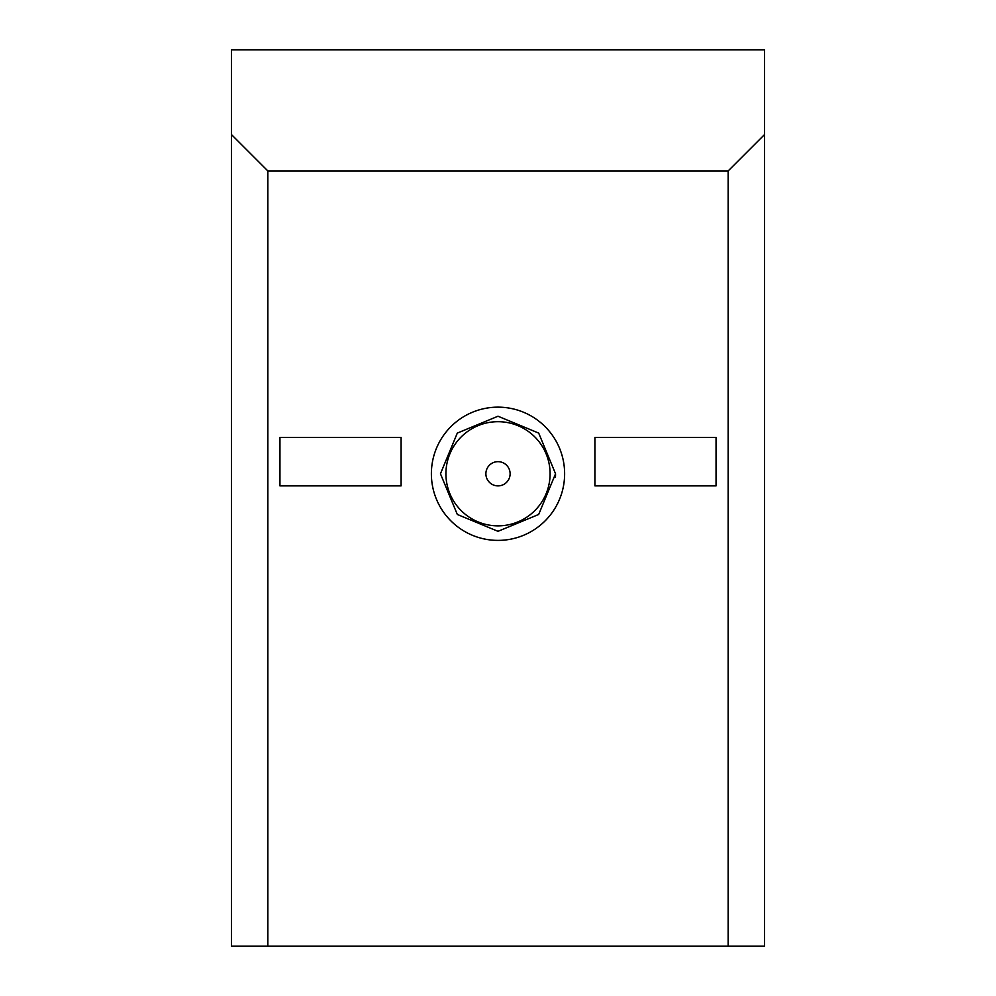 <?xml version="1.0" encoding="UTF-8"?>
<svg xmlns="http://www.w3.org/2000/svg" width="996" height="996" viewBox="0 0 996 996"><rect width="100%" height="100%" fill="white"/><g stroke="black" fill="none" stroke-linecap="round" stroke-linejoin="round"><path stroke-width="1.49" d="M510.114 473.772A12.114 12.114 0 0 0 491.949 463.277A12.114 12.114 0 0 0 491.949 484.268A12.114 12.114 0 0 0 510.114 473.772M550.091 473.772A52.091 52.091 0 0 0 471.955 428.666A52.091 52.091 0 0 0 471.955 518.879A52.091 52.091 0 0 0 550.091 473.772M431.38 473.772A66.62 66.62 0 0 0 531.316 531.466A66.62 66.62 0 0 0 531.316 416.079A66.62 66.62 0 0 0 431.38 473.772M440.456 473.772L457.313 514.459L498 531.316L538.687 514.459L555.544 473.772L538.687 433.086L498 416.228L457.313 433.086L440.456 473.772M555.432 477.358A57.544 57.544 0 0 0 555.544 473.772M267.849 946.2L231.508 946.2L231.508 49.8L764.492 49.8L764.492 946.2L728.151 946.2L728.151 170.939L267.849 170.939L267.849 946.2L728.151 946.2M279.951 485.886L401.089 485.886L401.089 437.431L279.951 437.431L279.951 485.886M594.911 485.886L716.049 485.886L716.049 437.431L594.911 437.431L594.911 485.886M728.151 170.939L764.492 134.597M231.508 134.597L267.849 170.939"/></g></svg>
